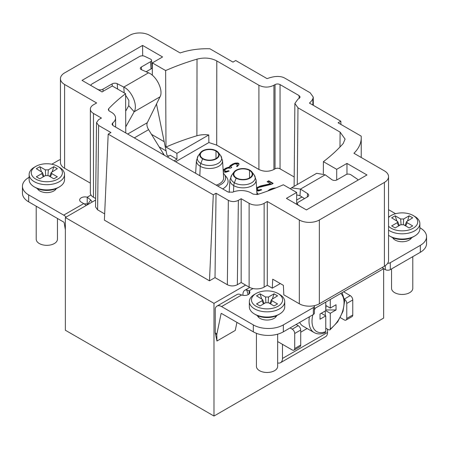 <?xml version="1.0" encoding="UTF-8"?>
<svg xmlns="http://www.w3.org/2000/svg" width="449" height="449" viewBox="0 0 449 449"><rect width="100%" height="100%" fill="white"/><g stroke="black" fill="none" stroke-linecap="round" stroke-linejoin="round"><path stroke-width="0.67" d="M361.232 157.487L361.232 137.821A52.656 30.403 180 0 0 361.148 136.109L338.069 122.779L340.813 121.196L309.44 103.085A28.309 16.344 180 0 0 312.83 98.836L313.267 97.085L310.152 92.763L284.958 78.216C282.241 76.627 278.734 76.111 274.44 76.672A28.309 16.344 180 0 0 267.082 78.631L235.714 60.52L232.964 62.102L209.885 48.778A52.656 30.403 180 0 0 180.156 52.948L149.68 35.348A14.155 8.172 180 0 0 129.66 35.348L64.594 72.912A14.155 8.172 180 0 0 60.452 78.693A14.155 8.172 180 0 0 64.594 84.474L96.625 102.967L93.476 104.785A10.619 6.129 180 0 0 90.367 109.118L90.367 192.913A10.619 6.129 0 0 0 91.001 195.006A10.619 6.129 0 0 0 93.476 197.251L95.637 198.497M312.886 105.072L312.83 98.836M361.232 137.821A52.656 30.403 180 0 1 353.924 153.272L384.406 170.867A14.155 8.172 180 0 1 388.548 176.648A14.155 8.172 180 0 1 384.406 182.423L319.34 219.988A14.155 8.172 180 0 1 299.32 219.988L267.29 201.494L264.135 203.318A10.619 6.129 180 0 1 249.122 203.318L241.164 198.722L238.357 200.344C235.018 201.977 231.684 201.977 228.345 200.344L216.036 193.238L215.02 277.617L209.487 280.816L104.387 220.133L108.187 134.144L213.286 194.821L216.036 193.238M90.367 109.118A10.619 6.129 180 0 0 93.476 113.451L101.435 118.048L98.623 119.67L96.546 122.532L98.623 125.451L110.931 132.556L108.187 134.144M323.347 173.679L323.403 161.657A210.94 121.786 0 0 0 343.199 143.534L345.073 139.1L340.101 132.118L339.983 147.008M297.283 184.505L297.979 107.799L340.101 132.118M297.979 107.799L294.87 103.433L297.979 99.134L299.101 98.488L300.14 97.051L299.101 95.598L280.053 84.597C278.386 83.767 276.719 83.767 275.046 84.597L275.046 168.835L273.929 169.481C268.923 171.855 263.917 171.855 258.91 169.481L216.693 145.106L208.88 142.541L208.757 134.969C204.632 134.414 200.681 134.683 196.898 135.778A210.452 121.505 180 0 0 165.984 147.053L165.636 70.566L152.329 62.888L152.329 75.247M165.636 70.566A210.94 121.786 0 0 1 197.021 59.139C204.278 57.27 210.873 57.865 216.794 60.929L258.91 85.248C263.917 87.695 268.923 87.695 273.929 85.248L275.046 84.597M142.675 55.828L142.597 45.422L162.589 56.961L152.329 62.888M142.597 45.422L82.038 80.382L102.035 91.927L112.295 86L125.597 93.684A210.94 121.786 0 0 0 108.731 108.63L108.288 109.629L109.326 111.066L111.425 112.278A14.132 8.161 180 0 1 115.567 118.02A14.132 8.161 180 0 1 112.733 122.947L112.02 124.188L113.058 125.619L228.047 192.009L232.677 192.2A14.132 8.161 180 0 1 251.159 192.952L253.264 194.164L257.479 194.507A210.94 121.786 0 0 0 283.364 184.769L296.671 192.453L286.411 198.374L306.403 209.919L366.962 174.958L346.965 163.414L336.705 169.335L336.705 180.004M323.403 161.657L336.705 169.335M419.866 227.75L420.331 228.019A21.232 12.258 180 0 1 426.55 236.685A21.232 12.258 180 0 1 420.331 245.356L390.304 262.693A3.541 2.043 180 0 1 387.661 263.288A14.155 8.172 0 0 0 388.548 260.442L388.548 176.648M395.575 213.724L388.548 209.672M392.673 237.661A9.912 5.719 0 0 0 395.165 240.069A9.912 5.719 0 0 0 411.666 237.661M383.654 268.676L383.654 318.088L213.988 416.043L213.988 303.35L245.62 285.093L249.122 287.113A10.619 6.129 0 0 0 264.135 287.113L267.29 285.295L272.296 288.179L272.717 279.177L283.386 285.339L283.807 294.83L299.32 303.788A14.155 8.172 0 0 0 319.34 303.788L384.406 266.223A14.155 8.172 0 0 0 387.661 263.288M426.55 236.685L426.55 243.622A21.232 12.258 0 0 1 420.331 252.293L390.304 269.63A3.541 2.043 0 0 1 385.298 269.63L382.902 268.244M282.483 344.344L282.483 358.459A9.199 5.315 60 0 1 280.58 362.674L325.62 336.666A9.199 5.315 -120 0 0 327.529 332.456L327.529 329.151M314.317 305.657A3.541 2.043 180 0 1 314.407 306.117L314.407 313.054A3.541 2.043 0 0 1 313.368 314.496L283.341 331.833A21.232 12.258 0 0 1 253.315 331.833L221.565 313.503A0.707 0.41 -120 0 0 221.211 313.469A0.707 0.41 -120 0 0 221.076 313.677L216.867 334.112L215.239 332.771L215.239 308.659A9.199 5.315 60 0 1 216.962 306.111L236.982 294.555A9.199 5.315 -120 0 1 239.513 294.207L241.663 294.965A5.309 3.064 0 0 0 247.09 295.088A5.309 3.064 0 0 0 249.863 292.394A5.309 3.064 0 0 0 249.094 290.806L246.692 289.897A8.845 5.107 60 0 0 244.778 290.301A8.845 5.107 60 0 0 242.948 294.353L242.948 295.313M296.104 324.464L298.215 325.682A3.541 2.043 -120 0 1 300.718 330.021L300.718 345.045A3.541 2.043 -120 0 1 299.983 346.662L293.977 350.13A3.541 2.043 60 0 1 292.209 349.956L277.656 341.554M290.099 327.933L292.209 329.151A3.541 2.043 60 0 1 294.712 333.484L294.712 348.514A3.541 2.043 60 0 1 293.977 350.13M215.239 332.771L216.946 341.016L216.811 334.628A3.541 1.571 -50.6 0 1 216.867 334.112M236.92 322.371L235.259 330.442L216.946 341.016M296.671 192.453L296.671 204.301M272.296 288.179L280.305 283.56M245.62 285.093L241.164 282.516L241.164 198.722M104.662 213.904L97.607 209.829L95.536 206.91L96.546 122.532M241.164 282.516L237.341 284.728C234.008 286.31 230.668 286.31 227.334 284.728L215.02 277.617M213.988 303.35L65.346 217.535L95.62 200.058M87.869 204.531A0.707 0.41 -120 0 0 87.695 204.222L90.749 200.013L87.213 197.19A5.309 3.064 0 0 0 79.664 199.968A5.309 3.064 0 0 0 81.218 202.134L83.722 203.582A9.199 5.315 -120 0 1 86.146 205.524M90.749 200.013A9.199 5.315 60 0 1 92.129 202.072M125.776 132.966L125.597 93.684M165.984 147.053L176.906 153.356L176.99 159.187L170.199 155.264L167.303 156.937M213.988 416.043L65.346 330.228L65.346 217.535M164.199 141.688L151.515 134.363M156.488 104.016L166.949 155.124L168.695 156.134M51.792 164.227L58.696 160.237A3.541 2.043 180 0 1 60.452 159.687M60.452 78.693L60.452 162.487A14.155 8.172 0 0 0 64.594 168.268L90.367 183.147M65.346 229.759L64.19 222.816A0.707 0.41 -120 0 0 63.702 222.075L28.669 201.848A21.232 12.258 0 0 1 22.45 193.177L22.45 186.245A21.232 12.258 180 0 0 28.669 194.911L63.702 215.138A9.199 5.315 60 0 1 66.132 217.08M22.45 186.245A21.232 12.258 180 0 1 28.669 177.574L29.134 177.304M37.334 188.541A9.912 5.719 0 0 0 39.821 190.948A9.912 5.719 0 0 0 56.327 188.541M84.193 203.874A5.309 3.064 180 0 1 87.213 204.127L87.213 197.19L91.001 195.006M87.695 204.222L87.213 204.127M90.973 85.54A3.541 1.858 175.8 0 1 90.951 85.4A3.541 1.858 175.8 0 1 91.989 83.957L139.532 56.507A3.541 1.858 175.8 0 1 144.533 56.248L150.516 59.1A3.541 1.858 175.8 0 1 151.543 60.284A3.541 1.858 175.8 0 1 150.505 61.732L141.34 67.019A3.541 1.858 -4.2 0 0 140.307 68.461A3.541 1.858 -4.2 0 0 141.429 69.696L148.535 72.805C156.813 76.134 163.616 90.777 160.024 96.838L147.272 122.723C146.526 124.575 146.963 126.882 148.591 129.643L164.261 155.18M166.074 150.864L159.316 146.963M125.602 95.205L128.897 100.424L128.734 105.689L125.675 111.167M125.748 126.854L134.178 111.762C138.14 105.47 131.692 90.625 123.789 87.089L117.206 83.677A3.541 1.858 -4.2 0 0 112.121 83.89L102.956 89.177A3.541 1.858 175.8 0 1 97.961 89.435L96.574 88.779M160.024 96.838L134.178 111.762L128.734 105.689M124.21 92.887L123.789 87.089L148.535 72.805M151.543 60.284L152.065 67.496A3.541 1.858 -4.2 0 1 151.027 68.938L146.144 71.761M36.212 206.203L36.212 239.205A10.619 6.129 0 0 0 39.321 243.538A10.619 6.129 0 0 0 50.894 244.868A10.619 6.129 0 0 0 57.444 239.205L57.444 218.461M29.134 174.481L29.134 179.684A17.696 10.215 0 0 0 34.32 186.907L35.819 187.772A15.569 8.991 0 0 0 57.842 187.772L59.341 186.907A17.696 10.215 0 0 0 64.527 179.684L64.527 174.481A17.696 10.215 180 0 1 59.341 181.705A17.696 10.215 180 0 1 40.056 183.916A17.696 10.215 180 0 1 29.134 174.481A17.696 10.215 180 0 1 34.32 167.258L35.819 166.388A15.569 8.991 180 0 1 57.842 166.388A15.569 8.991 180 0 1 57.842 179.106A15.569 8.991 180 0 1 35.819 179.106A15.569 8.991 180 0 1 35.819 166.388L34.32 167.258M34.32 186.907A17.696 10.215 0 0 0 59.341 186.907L57.842 187.772M57.842 166.388L59.341 167.258A17.696 10.215 180 0 1 64.527 174.481M45.327 169.857L39.821 166.68L36.318 168.701L42.391 172.478L41.824 173.611L36.318 176.794L39.821 178.814L45.327 175.638L48.329 175.638L53.835 178.814L57.337 176.794L51.837 173.611L51.27 172.472L57.337 168.701L53.835 166.68L48.329 169.857L45.327 169.857L45.714 175.458M44.328 176.216L43.733 175.868M39.821 166.68L41.431 171.653M47.942 175.458L48.329 169.857M53.835 166.68L52.23 171.653M49.929 175.868L49.334 176.216M50.372 176.816L51.837 173.611M41.824 173.611L43.284 176.816M175.621 161.741L208.88 142.541M275.046 168.835C276.719 168.005 278.386 168.005 280.053 168.835L294.207 177.001M222.738 188.945A18.6 10.737 -0 0 0 226.492 177.074L224.023 173.959A16.097 9.294 180 0 1 217.591 185.976M256.615 188.462L260.572 186.515L270.595 184.292L270.595 183.714L267.138 181.716L268.715 180.807L273.16 183.372L271.583 184.281L258.736 187.424L257.406 188.473L257.148 189.051L257.451 189.59L258.877 190.05L261.071 189.495L261.688 189.854L258.551 190.954L256.766 190.853M270.595 183.714L260.572 185.937L256.581 187.912M223.198 170.85L225.589 168.863L229.607 167.544L229.619 166.82L230.315 166.136L232.717 164.603L234.979 163.728L237.908 163.604L237.908 163.026L234.979 163.15L232.717 164.025L230.315 165.558L229.619 166.242L229.607 166.966L225.589 168.285L223.159 170.317M223.237 171.507L224.893 172.248L226.015 172.169L229.158 171.075L228.541 170.715L226.347 171.271L225.415 171.097L224.618 170.272L224.876 169.694L227.716 168.055L230.455 168.184L231.718 167.455L230.797 166.562L231.055 165.984L234.086 164.093L235.523 163.829L237.201 164.435L237.431 165.294L236.544 166.237L237.162 166.596L238.941 164.71L238.896 163.593L237.908 163.026M346.965 163.414L346.965 174.251M267.29 201.494L267.29 285.295M314.407 308.654L382.902 269.114L382.902 267.088M176.99 159.187L174.094 160.86M176.906 153.356L208.757 134.969M202.982 151.077A9.199 5.315 0 0 0 200.288 154.832A9.199 5.315 0 0 0 202.976 158.587A9.199 5.315 0 0 0 215.986 158.587A9.199 5.315 0 0 0 218.685 154.826A9.199 5.315 0 0 0 215.991 151.077A9.199 5.315 0 0 0 202.982 151.077M202.594 158.811A9.749 5.629 180 0 1 200.523 152.632A9.749 5.629 180 0 1 216.379 150.853A9.749 5.629 180 0 1 218.45 152.626A9.749 5.629 180 0 1 214.936 159.49A9.749 5.629 180 0 1 202.594 158.811L200.86 163.425A12.196 7.044 -0 0 0 216.311 164.278A12.196 7.044 -0 0 0 220.706 155.685L218.45 152.626M216.165 185.151A14.155 8.172 0 0 0 223.63 177.647L222.547 160.663A13.077 7.549 180 0 1 214.706 167.859A13.077 7.549 180 0 1 200.243 166.282A7.077 4.086 -60 0 1 200.86 163.425A12.196 7.044 0 0 1 198.267 155.685L196.426 160.669L195.624 173.286M223.344 173.224A16.097 9.294 180 0 1 224.023 173.959M236.516 170.435A9.199 5.315 0 0 0 233.822 174.195A9.199 5.315 0 0 0 236.511 177.944A9.199 5.315 0 0 0 249.521 177.944A9.199 5.315 0 0 0 252.215 174.19A9.199 5.315 0 0 0 249.526 170.435A9.199 5.315 0 0 0 236.516 170.435M236.123 178.169A9.749 5.629 180 0 1 234.052 171.989A9.749 5.629 180 0 1 249.908 170.21A9.749 5.629 180 0 1 251.984 171.984A9.749 5.629 180 0 1 248.471 178.854A9.749 5.629 180 0 1 236.123 178.169L234.395 182.782A12.196 7.044 -0 0 0 249.84 183.635A12.196 7.044 -0 0 0 254.235 175.043L251.984 171.984M256.879 192.582A16.097 9.294 180 0 1 257.558 193.317A16.097 9.294 180 0 1 258.226 194.265M274.816 188.339A9.199 5.315 0 0 0 270.045 189.798A9.199 5.315 0 0 0 268.923 190.584M267.907 190.96A9.749 5.629 180 0 1 275.809 187.94M257.451 189.59L257.451 190.168L257.148 189.63L257.148 189.051M257.451 190.168L257.945 190.455L257.945 189.876M257.945 190.455L258.877 190.629L258.877 190.05M258.877 190.629L259.876 190.477L259.876 189.899M259.876 190.477L261.071 190.073L261.071 189.495M257.367 187.935L257.367 187.356M257.995 187.575L257.995 186.997M259.382 186.919L259.382 186.341M260.572 186.515L260.572 185.937M267.638 182.008L268.715 181.385L268.715 180.807M268.715 181.385L272.655 183.663M234.979 163.728L234.979 163.15M233.783 164.132L233.783 163.554M235.978 163.576L235.978 162.998M237.1 163.498L237.1 162.92M237.908 163.604L238.896 164.171L238.896 163.593M236.943 166.472L237.05 165.804M237.05 166.383L237.431 165.294M237.431 165.872L237.499 164.974M231.218 167.741L230.797 166.562M231.224 167.741L231.224 167.168M224.921 170.811L224.921 171.389L224.618 170.85L224.618 170.272M224.921 171.389L225.415 171.675L225.415 171.097M225.415 171.675L226.347 171.849L226.347 171.271M226.347 171.849L227.346 171.698L227.346 171.12M227.346 171.698L228.541 171.293L228.541 170.715M223.821 170.025L223.821 169.447M224.96 169.228L224.96 168.65M225.589 168.863L225.589 168.285M226.975 168.207L226.975 167.629M228.165 167.803L228.165 167.224M229.607 167.544L229.607 166.966M229.619 166.82L229.619 166.242M230.315 166.136L230.315 165.558M231.454 165.333L231.454 164.755M232.717 164.603L232.717 164.025M209.487 280.816L213.286 194.821M280.58 362.674A9.199 5.315 60 0 1 277.656 362.932M340.297 317.623L344.26 319.907A3.541 2.043 60 0 0 346.027 320.081L352.033 316.612A3.541 2.043 -120 0 0 352.768 314.996L352.768 299.966A3.541 2.043 -120 0 0 350.265 295.633L343.614 291.794M344.512 299.264A3.541 2.043 60 0 1 346.763 303.434L346.763 318.459A3.541 2.043 60 0 1 346.027 320.081M216.962 306.111A9.199 5.315 60 0 1 221.565 306.566L253.315 324.902A21.232 12.258 180 0 0 283.341 324.902L313.368 307.565A3.541 2.043 180 0 0 314.407 306.117M253.012 288.539L249.094 290.806L249.094 293.983M257.378 315.602A9.912 5.719 0 0 0 260.033 318.375A9.912 5.719 0 0 0 269.787 319.828A9.912 5.719 0 0 0 276.702 315.602M249.347 301.616L249.347 306.819A17.696 10.215 0 0 0 254.527 314.042L256.031 314.912A15.569 8.991 0 0 0 278.049 314.912L278.049 314.912A15.569 8.991 0 0 0 278.054 314.906L279.553 314.042A17.696 10.215 0 0 0 284.733 306.819L284.733 301.616A17.696 10.215 180 0 1 279.553 308.839A17.696 10.215 180 0 1 260.268 311.056A17.696 10.215 180 0 1 249.347 301.616A17.696 10.215 180 0 1 254.527 294.392L256.031 293.528A15.569 8.991 180 0 1 278.049 293.528A15.569 8.991 180 0 1 278.049 306.24A15.569 8.991 180 0 1 256.031 306.24A15.569 8.991 180 0 1 256.031 293.528L254.527 294.392M254.527 314.042A17.696 10.215 0 0 0 279.553 314.042L278.049 314.912M278.049 293.528L279.553 294.392A17.696 10.215 180 0 1 284.733 301.616M265.539 296.997L260.033 293.814L256.531 295.84L262.603 299.612L262.036 300.751L256.531 303.928L260.033 305.954L265.539 302.772L268.541 302.772L274.047 305.954L277.549 303.928L272.043 300.751L271.477 299.612L277.549 295.84L274.047 293.814L268.541 296.997L265.539 296.997L265.926 302.598M264.54 303.35L263.939 303.008M260.033 293.814L261.638 298.787M268.154 302.598L268.541 296.997M274.047 293.814L272.442 298.787M270.141 303.008L269.546 303.35M270.584 303.956L272.043 300.751M262.036 300.751L263.496 303.956M256.424 333.315L256.424 366.345A10.619 6.129 0 0 0 259.533 370.678A10.619 6.129 0 0 0 271.106 372.008A10.619 6.129 0 0 0 277.656 366.345L277.656 334.179M299.87 206.147L298.484 205.21A3.541 2.211 -175.5 0 1 297.463 203.481A3.541 2.211 -175.5 0 1 298.495 202.072L307.66 196.785A3.541 2.211 4.5 0 0 308.693 195.371A3.541 2.211 4.5 0 0 307.571 193.586L300.465 189.091L291.496 187.845L290.301 188.776M316.702 173.297L325.211 174.807L331.794 179.6A3.541 2.211 4.5 0 0 336.879 179.914L346.044 174.622A3.541 2.211 -175.5 0 1 351.039 174.869L357.022 178.927A3.541 2.211 -175.5 0 1 357.993 180.139M296.671 194.872L299.943 195.697L304.523 198.593M325.211 174.807L300.465 189.091L299.943 195.697M307.11 328.505L300.718 332.198M299.623 322.433A24.774 14.301 120 0 0 303.131 326.21L314.143 332.569A24.774 14.301 -60 0 1 309.007 321.226A24.774 14.301 -60 0 1 309.395 316.792M325.778 328.135L328.78 329.869L329.903 329.931L337.682 321.854L343.008 311.365L344.641 300.869L342.138 292.647M340.78 293.427A22.646 13.077 -60 0 1 330.279 328.988L330.279 313.279L325.778 310.68L320.019 314.003L320.019 319.205L325.778 315.883L325.778 331.587A22.646 13.077 -60 0 1 312.863 314.788M330.279 328.988L329.903 329.931M325.272 315.591L325.272 310.966M330.279 313.279L336.037 309.956L336.037 304.753L330.279 308.081L330.279 299.494M330.279 308.081L325.778 305.477M325.778 309.81L326.025 305.623M326.025 309.956L336.037 309.956M321.271 313.279L325.778 315.883M320.019 319.205L320.019 314.003M314.143 332.569C317.348 334.342 321.052 334.359 325.256 332.614L325.778 331.587M325.778 302.093L325.778 310.68M391.556 268.906L391.556 288.325A10.619 6.129 0 0 0 394.665 292.664A10.619 6.129 0 0 0 406.233 293.988A10.619 6.129 0 0 0 412.788 288.325L412.788 256.648M388.548 235.321A17.696 10.215 0 0 0 389.659 236.028L391.158 236.892A15.569 8.991 0 0 0 413.181 236.892L413.181 236.892A15.569 8.991 0 0 0 413.187 236.892L414.68 236.028A17.696 10.215 0 0 0 419.866 228.805L419.866 223.602A17.696 10.215 180 0 1 414.68 230.825A17.696 10.215 180 0 1 388.548 230.124M389.659 236.028A17.696 10.215 0 0 0 414.68 236.028L413.181 236.892M388.548 217.08A17.696 10.215 180 0 1 389.659 216.379L391.158 215.509A15.569 8.991 180 0 1 413.181 215.509A15.569 8.991 180 0 1 413.181 228.227A15.569 8.991 180 0 1 388.548 226.223M413.181 215.509L414.68 216.379A17.696 10.215 180 0 1 419.866 223.602M388.548 217.512A15.569 8.991 180 0 1 391.158 215.509L389.659 216.379M400.671 218.977L395.165 215.801L391.663 217.821L397.73 221.598L397.163 222.732L391.663 225.914L395.165 227.935L400.671 224.758L403.673 224.758L409.179 227.935L412.682 225.914L407.176 222.732L406.609 221.598L412.682 217.821L409.179 215.801L403.673 218.977L400.671 218.977L401.058 224.579M399.666 225.336L399.071 224.988M395.165 215.801L396.77 220.773M403.286 224.579L403.673 218.977M409.179 215.801L407.569 220.773M405.267 224.988L404.672 225.336M405.716 225.937L407.176 222.732M397.163 222.732L398.628 225.937M340.813 121.196L340.965 124.452M384.406 266.223L384.406 182.423M385.298 269.63L385.298 265.656M390.304 262.693L390.304 269.63M420.331 252.293L420.331 245.356M282.483 358.459L327.529 332.456M246.692 289.897L248.168 294.639M292.209 329.151L298.215 325.682M294.712 348.514L300.718 345.045M249.122 287.113L249.122 203.318M98.623 125.451L97.607 209.829M93.476 113.451L93.476 197.251M63.702 215.138L83.722 203.582M64.594 84.474L64.594 168.268M162.617 154.232L163.503 153.721M148.591 129.643L134.307 137.888M127.656 134.049L147.272 122.723M117.206 83.677L117.599 89.065M112.272 86.012L112.121 83.89M102.956 89.177L103.113 91.304M151.027 68.938L150.505 61.732M141.34 67.019L141.542 69.741M28.669 194.911L28.669 201.848M197.021 59.139L196.898 135.778M216.693 145.106L216.794 60.929M299.101 95.598L299.079 98.499M280.053 168.835L280.053 84.597M273.929 169.481L273.929 85.248M258.91 85.248L258.91 169.481M299.32 303.788L299.32 219.988M319.34 219.988L319.34 303.788M264.135 203.318L264.135 287.113M112.75 125.417L112.733 122.947M108.742 110.622L108.731 108.63M215.991 158.581L215.991 151.077M199.827 175.716L200.243 166.282A13.077 7.549 180 0 1 196.426 160.669M249.526 177.944L249.526 170.435M234.052 171.989L231.802 175.048A12.196 7.044 0 0 0 231.796 175.048A12.196 7.044 0 0 0 234.395 182.782M254.235 175.043L256.082 180.027A13.077 7.549 180 0 1 248.241 187.222A13.077 7.549 180 0 1 233.772 185.639A7.077 4.086 -60 0 1 234.389 182.782M233.502 191.869L233.772 185.639A13.077 7.549 180 0 1 229.955 180.027L229.164 192.447M227.334 284.728L228.345 200.344M237.341 284.728L238.357 200.344M344.473 298.978L350.265 295.633M346.763 318.459L352.768 314.996M352.768 299.966L346.763 303.434M253.315 331.833L253.315 324.902M221.458 313.458L221.076 313.677M313.368 314.496L313.368 307.565M283.341 324.902L283.341 331.833M241.663 294.965L221.565 306.566M216.811 334.628L215.301 333.388M301.975 196.982L296.671 200.046M307.301 196.988L307.571 193.586M300.718 330.021L294.712 333.484M314.407 310.113A22.646 13.077 -60 0 1 315.277 308.154M313.307 105.319L313.267 97.079M38.339 188.95L38.339 189.854M55.322 188.95L55.322 189.854M49.71 176.429L51.265 172.483M43.951 176.429L42.397 172.483M294.87 103.433L294.117 186.335M115.567 118.02L115.623 127.101M200.523 152.632L198.267 155.685M222.547 160.663L220.706 155.685M231.802 175.048L229.955 180.027M256.082 180.027L257.008 194.636M257.558 193.317L258.31 194.243M244.778 290.301L249.739 287.439M258.545 316.09L258.545 317.28M275.534 316.09L275.534 317.28M269.916 303.569L271.477 299.618M264.164 303.569L262.603 299.618M291.491 187.85L316.691 173.303M297.367 204.699L297.463 203.481M393.678 238.071L393.678 238.975M410.661 238.071L410.661 238.975M405.049 225.55L406.603 221.604M399.29 225.55L397.735 221.604"/></g></svg>
